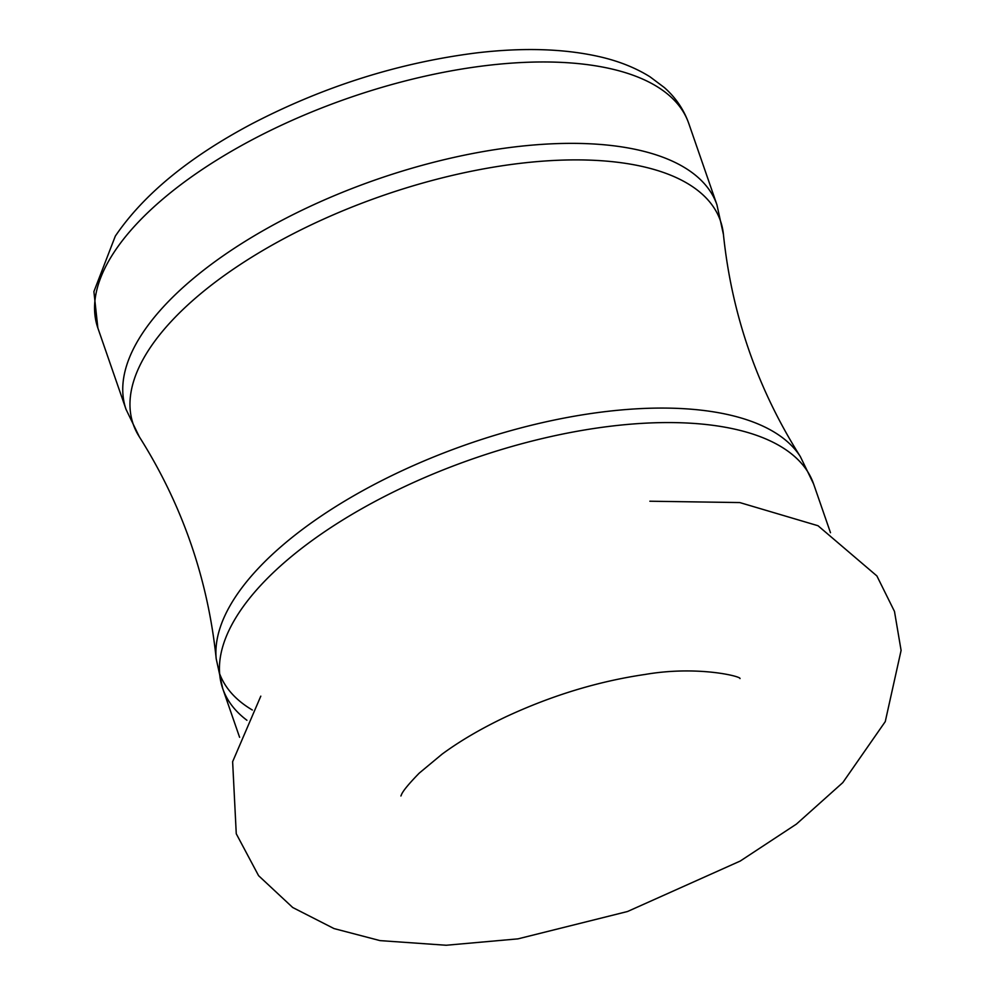 <?xml version="1.0" encoding="UTF-8"?>
<svg xmlns="http://www.w3.org/2000/svg" width="995" height="995" viewBox="0 0 995 995"><rect width="100%" height="100%" fill="white"/><g stroke="black" fill="none" stroke-linecap="round" stroke-linejoin="round"><path stroke-width="1.49" d="M113.828 252.618A312.654 135.258 160.9 0 0 97.858 328.002L126.042 409.38A312.654 135.258 160.9 0 1 142.011 334.009A312.654 135.258 160.9 0 1 453.148 157.596A312.654 135.258 160.9 0 1 716.922 204.771L688.739 123.38A312.654 135.258 160.9 0 0 424.964 76.205A312.654 135.258 160.9 0 0 113.828 252.618M246.922 720.268A312.654 135.258 160.9 0 1 222.731 688.59A312.654 135.258 160.9 0 1 238.688 613.218A312.654 135.258 160.9 0 1 549.825 436.805A312.654 135.258 160.9 0 1 813.611 483.98L800.328 456.568C757.369 388.56 731.735 314.544 723.44 234.521A310.726 134.424 160.9 0 0 473.483 170.817A310.726 134.424 160.9 0 0 149.101 349.357A310.726 134.424 160.9 0 0 139.325 436.793L126.042 409.38M800.328 456.568A310.726 134.424 160.9 0 0 529.017 425.835A310.726 134.424 160.9 0 0 235.044 597.535A310.726 134.424 160.9 0 0 216.213 658.839C207.918 578.829 182.284 504.813 139.325 436.793M219.634 673.714A310.726 134.424 160.9 0 0 252.332 710.007M740.006 678.565C741.225 676.376 697.433 665.444 645.22 674.436C598.293 681.289 551.815 695.43 505.783 716.86C481.132 728.589 459.901 741.026 442.078 754.148L419.218 773.14C408.385 784.271 402.415 791.597 401.296 795.117L400.91 795.988M260.802 696.152L232.631 761.697L236.263 833.773L258.588 875.687L292.704 907.502L334.009 928.571L380.015 940.611L446.158 945.25L517.935 938.87L627.534 911.507L740.23 861.048L796.423 824.096L842.802 782.605L885.264 721.611L901.097 650.419L894.48 611.428L876.881 575.931L818.014 525.733L739.77 502.562L649.859 501.219M97.858 328.002L93.903 291.597L115.308 236.126C143.491 194.61 189 157.185 251.834 123.853C323.823 86.428 398.597 62.797 476.157 52.946C523.569 47.312 565.21 48.68 601.055 57.051C619.686 61.466 636.029 68.058 650.071 76.851L664.349 87.56C675.68 97.585 683.814 109.525 688.739 123.38M723.44 234.521L716.922 204.771M216.213 658.839L222.731 688.59L239.596 737.295M813.611 483.98L830.489 532.711"/></g></svg>
